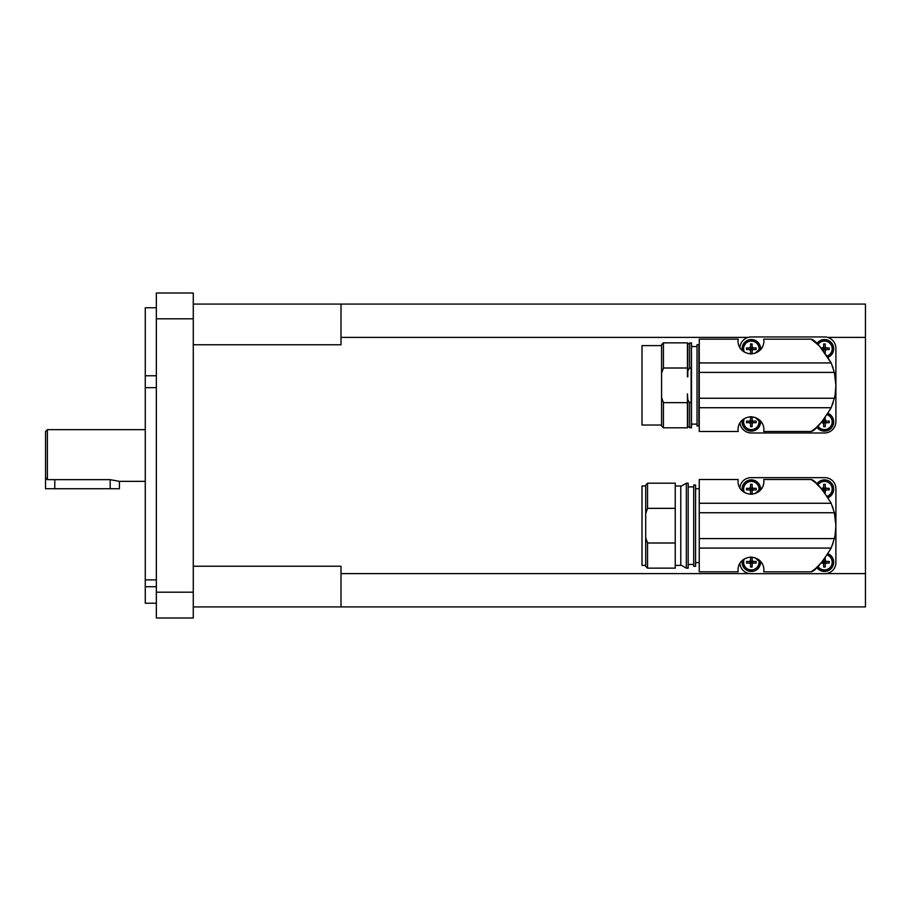 <?xml version="1.0" encoding="UTF-8"?>
<svg xmlns="http://www.w3.org/2000/svg" width="911" height="911" viewBox="0 0 911 911"><rect width="100%" height="100%" fill="white"/><g stroke="black" fill="none" stroke-linecap="round" stroke-linejoin="round"><path stroke-width="1.37" d="M193.28 304.08L341.01 304.08L341.01 344.779L193.28 344.779M193.28 566.221L341.01 566.221L341.01 606.92L193.28 606.92M145.27 429.65L47.395 429.65L45.55 431.495L45.55 477.66L47.395 479.653L110.185 479.653L119.409 481.35L145.27 481.35M156.35 586.73L145.27 586.73L145.27 579.874L156.35 579.874M156.35 307.77L145.27 307.77L145.27 375.776L156.35 375.776M145.27 586.73L145.27 603.23L156.35 603.23M156.35 387.653L145.27 387.653L145.27 375.776M119.409 481.35L119.409 488.74L45.55 488.74L45.55 477.66M834.374 538.595L699.249 538.595L699.249 571.835L738.161 571.835L738.035 569.99C737.921 567.952 738.764 558.363 750.96 557.065C763.156 558.363 763.999 567.952 763.885 569.99L763.748 571.835L811.132 571.835C815.151 571.049 821.836 563.123 831.174 548.069L834.374 538.595A55.4 55.4 0 0 0 835.899 525.67L835.125 534.939M738.161 479.505L738.035 481.35L738.161 479.505L699.249 479.505L699.249 512.745L834.374 512.745L835.899 525.67A55.4 55.4 0 0 0 834.374 512.745L831.174 503.271C821.836 488.216 815.151 480.302 811.132 479.505L763.748 479.505L763.885 481.35L763.748 479.505M811.132 479.505L815.493 482.716L824.022 491.382M832.438 506.391L833.018 508.019M833.018 543.32L832.438 544.96M823.931 560.071L815.459 568.658L811.132 571.835M763.748 571.835L763.885 569.99M738.035 569.99L738.161 571.835M699.249 488.74L695.56 488.74M695.56 562.599L699.249 562.599M695.56 485.051L693.715 485.051L693.715 566.3L695.56 566.3L695.56 485.051M693.715 486.895L688.169 486.895M688.169 564.456L693.715 564.456M680.79 564.945L686.325 568.145L688.169 568.145L688.169 483.194L686.325 483.194L680.79 486.394M675.245 565.378L680.79 565.378L680.79 485.973L675.245 485.973M645.705 566.3L647.55 568.145L675.245 568.145L675.245 542.99L647.55 542.99L645.705 537.786L645.705 566.3M645.705 485.973L642.004 485.973L642.004 565.378L645.705 565.378M763.885 481.35C763.999 483.388 763.156 492.988 750.96 494.274C738.764 492.988 737.921 483.388 738.035 481.35M647.55 508.349L675.245 508.349L675.245 483.194L647.55 483.194L645.705 485.051L645.705 513.565L647.55 508.349L647.55 483.194M755.504 493.284L760.56 488.922A9.235 9.235 0 0 0 751.233 479.881A9.235 9.235 0 0 0 742.271 490.927M755.253 493.546A45.801 45.801 0 0 1 762.177 487.772M827.427 496.222A7.709 7.709 0 0 0 824.455 481.395A7.709 7.709 0 0 0 817.998 484.891M821.415 488.319L822.724 488.319A1.902 1.902 0 0 1 823.658 487.374L823.658 484.322A13.779 8.871 0 0 1 824.455 484.31A13.779 8.871 0 0 1 825.252 484.322L825.252 487.374A1.902 1.902 0 0 1 826.186 488.319L825.252 488.319L825.252 487.374M816.86 483.866A9.235 9.235 0 0 1 833.69 489.105A9.235 9.235 0 0 1 828.224 497.531M744.401 558.853A7.709 7.709 0 0 0 751.324 569.944A7.709 7.709 0 0 0 758.965 561.176L760.56 562.417A9.235 9.235 0 0 1 751.233 571.47A9.235 9.235 0 0 1 742.271 560.413M752.122 563.966L752.122 563.032L753.067 563.032A1.902 1.902 0 0 1 752.122 563.966L752.122 567.018A13.779 8.871 180 0 1 751.324 567.041A13.779 8.871 180 0 1 750.539 567.018L750.539 563.966A1.902 1.902 0 0 1 749.594 563.032L746.542 563.032A13.779 8.871 -90 0 1 746.542 561.438L749.594 561.438A1.902 1.902 0 0 1 750.539 560.504L750.539 557.452A13.779 8.871 0 0 1 751.324 557.43A13.779 8.871 0 0 1 752.122 557.452L752.122 560.504A1.902 1.902 0 0 1 753.067 561.438L752.122 561.438L752.122 560.504M758.965 490.164A7.709 7.709 0 0 0 751.324 481.395A7.709 7.709 0 0 0 744.401 492.487M752.122 490.835L752.122 489.902L753.067 489.902A1.902 1.902 0 0 1 752.122 490.835L752.122 493.899A13.779 8.871 180 0 1 751.324 493.91A13.779 8.871 180 0 1 750.539 493.899L750.539 490.835A1.902 1.902 0 0 1 749.594 489.902L746.542 489.902A13.779 8.871 -90 0 1 746.542 488.319L749.594 488.319A1.902 1.902 0 0 1 750.539 487.374L750.539 484.322A13.779 8.871 0 0 1 751.324 484.31A13.779 8.871 0 0 1 752.122 484.322L752.122 487.374A1.902 1.902 0 0 1 753.067 488.319L752.122 488.319L752.122 487.374M817.998 566.448A7.709 7.709 0 0 0 832.016 563.75A7.709 7.709 0 0 0 827.427 555.118M825.252 563.966L825.252 563.032L826.186 563.032A1.902 1.902 0 0 1 825.252 563.966L825.252 567.018A13.779 8.871 180 0 1 824.455 567.041A13.779 8.871 180 0 1 823.658 567.018L823.658 563.966A1.902 1.902 0 0 1 822.724 563.032L821.415 563.032M828.224 553.808A9.235 9.235 0 0 1 827.199 571.049A9.235 9.235 0 0 1 816.86 567.473M834.374 398.255L699.249 398.255L699.249 431.495L738.161 431.495L738.035 429.65C737.921 427.612 738.764 418.012 750.96 416.726C763.156 418.012 763.999 427.612 763.885 429.65L763.748 431.495L811.132 431.495C815.151 430.698 821.836 422.784 831.174 407.729L834.374 398.255A55.4 55.4 0 0 0 835.899 385.33L835.125 394.588M811.132 339.165L819.274 345.759L831.174 362.931C821.836 347.877 815.151 339.951 811.132 339.165L763.748 339.165L763.885 341.01L763.748 339.165M832.438 366.051L833.018 367.68M699.249 372.405L834.374 372.405L835.899 385.33A55.4 55.4 0 0 0 834.374 372.405L831.174 362.931L699.249 362.931L699.249 398.255M833.018 402.981L832.438 404.609M823.931 419.732L815.459 428.307L811.132 431.495M763.748 431.495L763.885 429.65M738.035 429.65L738.161 431.495M738.161 339.165L738.035 341.01L738.161 339.165L699.249 339.165L699.249 362.931M698.885 344.7L697.04 344.7L697.04 425.949L698.885 425.949L698.885 344.7M697.04 346.544L691.495 346.544M691.495 424.105L697.04 424.105M661.58 345.622L642.004 345.622L642.004 425.027L661.58 425.027M763.885 341.01C763.999 343.048 763.156 352.637 750.96 353.935C738.764 352.637 737.921 343.048 738.035 341.01M689.65 368.01L691.13 368.01L691.13 402.651L689.65 402.651L687.805 399.838L687.805 426.735L691.495 427.806L691.495 342.855L687.805 343.925L687.805 370.811L689.65 368.01L689.65 342.855M687.805 376.812L687.805 370.811M663.424 427.806L687.441 427.806L687.441 402.651L663.424 402.651L661.58 397.435L661.58 425.949L663.424 427.806L663.424 402.651M663.424 368.01L687.441 368.01L687.441 342.855L663.424 342.855L661.58 344.7L661.58 373.214L663.424 368.01L663.424 342.855M762.177 347.433A45.801 45.801 0 0 0 755.253 353.195L760.56 348.583A9.235 9.235 0 0 0 751.233 339.53A9.235 9.235 0 0 0 742.271 350.587M827.427 355.882A7.709 7.709 0 0 0 824.455 341.056A7.709 7.709 0 0 0 817.998 344.552M821.415 347.968L822.724 347.968A1.902 1.902 0 0 1 823.658 347.034L823.658 343.982A13.779 8.871 0 0 1 824.455 343.959A13.779 8.871 0 0 1 825.252 343.982L825.252 347.034A1.902 1.902 0 0 1 826.186 347.968L825.252 347.968L825.252 347.034M816.86 343.527A9.235 9.235 0 0 1 833.69 348.765A9.235 9.235 0 0 1 828.224 357.192M744.401 418.513A7.709 7.709 0 0 0 751.324 429.605A7.709 7.709 0 0 0 758.965 420.836L760.56 422.078A9.235 9.235 0 0 1 751.233 431.119A9.235 9.235 0 0 1 742.271 420.073M752.122 423.626L752.122 422.681L753.067 422.681A1.902 1.902 0 0 1 752.122 423.626L752.122 426.678A13.779 8.871 180 0 1 751.324 426.69A13.779 8.871 180 0 1 750.539 426.678L750.539 423.626A1.902 1.902 0 0 1 749.594 422.681L746.542 422.681A13.779 8.871 -90 0 1 746.542 421.098L749.594 421.098A1.902 1.902 0 0 1 750.539 420.165L750.539 417.101A13.779 8.871 0 0 1 751.324 417.09A13.779 8.871 0 0 1 752.122 417.101L752.122 420.165A1.902 1.902 0 0 1 753.067 421.098L752.122 421.098L752.122 420.165M758.965 349.824A7.709 7.709 0 0 0 751.324 341.056A7.709 7.709 0 0 0 744.401 352.147M752.122 350.496L752.122 349.562L753.067 349.562A1.902 1.902 0 0 1 752.122 350.496L752.122 353.548A13.779 8.871 180 0 1 751.324 353.57A13.779 8.871 180 0 1 750.539 353.548L750.539 350.496A1.902 1.902 0 0 1 749.594 349.562L746.542 349.562A13.779 8.871 -90 0 1 746.542 347.968L749.594 347.968A1.902 1.902 0 0 1 750.539 347.034L750.539 343.982A13.779 8.871 0 0 1 751.324 343.959A13.779 8.871 0 0 1 752.122 343.982L752.122 347.034A1.902 1.902 0 0 1 753.067 347.968L752.122 347.968L752.122 347.034M817.998 426.109A7.709 7.709 0 0 0 832.016 423.41A7.709 7.709 0 0 0 827.427 414.778M825.252 423.626L825.252 422.681L826.186 422.681A1.902 1.902 0 0 1 825.252 423.626L825.252 426.678A13.779 8.871 180 0 1 824.455 426.69A13.779 8.871 180 0 1 823.658 426.678L823.658 423.626A1.902 1.902 0 0 1 822.724 422.681L821.415 422.681M828.224 413.469A9.235 9.235 0 0 1 827.199 430.709A9.235 9.235 0 0 1 816.86 427.134M822.724 422.681L823.658 422.681L823.658 423.626M823.658 420.165L823.658 421.098L822.724 421.098M825.252 420.165A1.902 1.902 0 0 1 826.186 421.098L825.252 421.098L825.252 417.99M826.186 421.098L829.238 421.098A13.779 8.871 90 0 1 829.238 422.681L826.186 422.681M825.252 421.895L824.455 421.895L825.252 421.098L825.252 422.681L824.455 421.895L823.658 422.681L825.252 422.681M823.658 422.681L823.658 421.098L824.455 421.895L823.658 421.895M825.252 421.098L823.658 421.098M824.455 421.098L824.455 422.681M749.594 349.562L750.539 349.562L750.539 350.496M750.539 347.034L750.539 347.968L749.594 347.968M753.067 347.968L756.119 347.968A13.779 8.871 90 0 1 756.119 349.562L753.067 349.562M752.122 348.765L751.324 348.765L752.122 347.968L752.122 349.562L751.324 348.765L750.539 349.562L752.122 349.562M750.539 349.562L750.539 347.968L751.324 348.765L750.539 348.765M752.122 347.968L750.539 347.968M751.324 347.968L751.324 349.562M749.594 422.681L750.539 422.681L750.539 423.626M750.539 420.165L750.539 421.098L749.594 421.098M753.067 421.098L756.119 421.098A13.779 8.871 90 0 1 756.119 422.681L753.067 422.681M752.122 421.895L751.324 421.895L752.122 421.098L752.122 422.681L751.324 421.895L750.539 422.681L752.122 422.681M750.539 422.681L750.539 421.098L751.324 421.895L750.539 421.895M752.122 421.098L750.539 421.098M762.177 423.228A45.801 45.801 0 0 1 755.253 417.454L758.965 420.836M751.324 421.098L751.324 422.681M825.252 348.765L824.455 348.765L825.252 347.968L825.252 349.562L826.186 349.562A1.902 1.902 0 0 1 825.252 350.496L824.455 348.765L823.658 350.496M822.724 349.562L825.252 349.562M823.658 347.034L823.658 347.968L822.724 347.968M826.186 347.968L829.238 347.968A13.779 8.871 90 0 1 829.238 349.562L826.186 349.562M823.658 349.562L823.658 347.968L824.455 348.765L823.658 348.765M825.252 347.968L823.658 347.968M825.252 350.496L825.252 352.659M824.455 347.968L824.455 349.562M661.58 397.435L661.58 373.214M687.441 368.01L687.441 376.812M687.805 399.838L687.441 393.837L687.441 402.651M689.65 427.806L689.65 402.651M739.903 347.706A11.444 11.444 0 0 1 751.324 336.945L824.455 336.945A11.444 11.444 0 0 1 835.899 348.401L835.899 421.52A11.444 11.444 0 0 1 824.455 432.976L751.324 432.976A11.444 11.444 0 0 1 739.96 422.863M822.724 563.032L823.658 563.032L823.658 563.966M823.658 560.504L823.658 561.438L822.724 561.438M825.252 560.504A1.902 1.902 0 0 1 826.186 561.438L825.252 561.438L825.252 558.341M826.186 561.438L829.238 561.438A13.779 8.871 90 0 1 829.238 563.032L826.186 563.032M825.252 562.235L824.455 562.235L825.252 561.438L825.252 563.032L824.455 562.235L823.658 563.032L825.252 563.032M823.658 563.032L823.658 561.438L824.455 562.235L823.658 562.235M825.252 561.438L823.658 561.438M824.455 561.438L824.455 563.032M749.594 489.902L750.539 489.902L750.539 490.835M750.539 487.374L750.539 488.319L749.594 488.319M753.067 488.319L756.119 488.319A13.779 8.871 90 0 1 756.119 489.902L753.067 489.902M752.122 489.105L751.324 489.105L752.122 488.319L752.122 489.902L751.324 489.105L750.539 489.902L752.122 489.902M750.539 489.902L750.539 488.319L751.324 489.105L750.539 489.105M752.122 488.319L750.539 488.319M751.324 488.319L751.324 489.902M749.594 563.032L750.539 563.032L750.539 563.966M750.539 560.504L750.539 561.438L749.594 561.438M753.067 561.438L756.119 561.438A13.779 8.871 90 0 1 756.119 563.032L753.067 563.032M752.122 562.235L751.324 562.235L752.122 561.438L752.122 563.032L751.324 562.235L750.539 563.032L752.122 563.032M750.539 563.032L750.539 561.438L751.324 562.235L750.539 562.235M752.122 561.438L750.539 561.438M762.177 563.567A45.801 45.801 0 0 1 755.253 557.805L758.965 561.176M751.324 561.438L751.324 563.032M825.252 489.105L824.455 489.105L825.252 488.319L825.252 489.902L826.186 489.902A1.902 1.902 0 0 1 825.252 490.835L824.455 489.105L823.658 490.835M822.724 489.902L825.252 489.902M823.658 487.374L823.658 488.319L822.724 488.319M826.186 488.319L829.238 488.319A13.779 8.871 90 0 1 829.238 489.902L826.186 489.902M823.658 489.902L823.658 488.319L824.455 489.105L823.658 489.105M825.252 488.319L823.658 488.319M825.252 490.835L825.252 493.01M824.455 488.319L824.455 489.902M645.705 537.786L645.705 513.565M675.245 508.349L675.245 542.99M647.55 568.145L647.55 542.99M699.249 512.745L699.249 538.595M686.325 568.145L686.325 483.194M739.903 488.045A11.08 11.08 0 0 1 750.96 477.66L824.819 477.66A11.08 11.08 0 0 1 835.899 488.74L835.899 562.599A11.08 11.08 0 0 1 824.819 573.679L750.96 573.679A11.08 11.08 0 0 1 739.903 563.294M47.395 479.653L47.395 429.65M145.27 387.653L145.27 579.874M193.28 318.793L193.28 293L156.35 293L156.35 318.793L193.28 318.793L193.28 592.207L156.35 592.207L156.35 618L193.28 618L193.28 592.207M156.35 592.207L156.35 318.793M341.01 304.08L865.45 304.08L865.45 337.377L827.552 337.377M825.958 573.623L865.45 573.623L865.45 606.92L341.01 606.92M341.01 573.623L749.833 573.623M748.227 337.377L341.01 337.377M865.45 573.623L865.45 337.377M54.785 488.74L54.785 479.653M110.185 488.74L110.185 479.653M699.249 548.069L831.174 548.069M828.167 497.44A9.121 9.121 0 0 0 824.455 479.983A9.121 9.121 0 0 0 816.939 483.935M742.419 560.288A9.121 9.121 0 0 0 751.324 571.356A9.121 9.121 0 0 0 760.446 562.338M760.446 489.002A9.121 9.121 0 0 0 751.324 479.983A9.121 9.121 0 0 0 742.419 491.052M816.939 567.405A9.121 9.121 0 0 0 833.576 562.235A9.121 9.121 0 0 0 828.167 553.899M699.249 407.729L831.174 407.729M828.167 357.101A9.121 9.121 0 0 0 824.455 339.644A9.121 9.121 0 0 0 816.939 343.595M742.419 419.948A9.121 9.121 0 0 0 751.324 431.017A9.121 9.121 0 0 0 760.446 421.998M760.446 348.662A9.121 9.121 0 0 0 751.324 339.644A9.121 9.121 0 0 0 742.419 350.712M816.939 427.065A9.121 9.121 0 0 0 833.576 421.895A9.121 9.121 0 0 0 828.167 413.56M831.174 503.271L699.249 503.271"/></g></svg>

